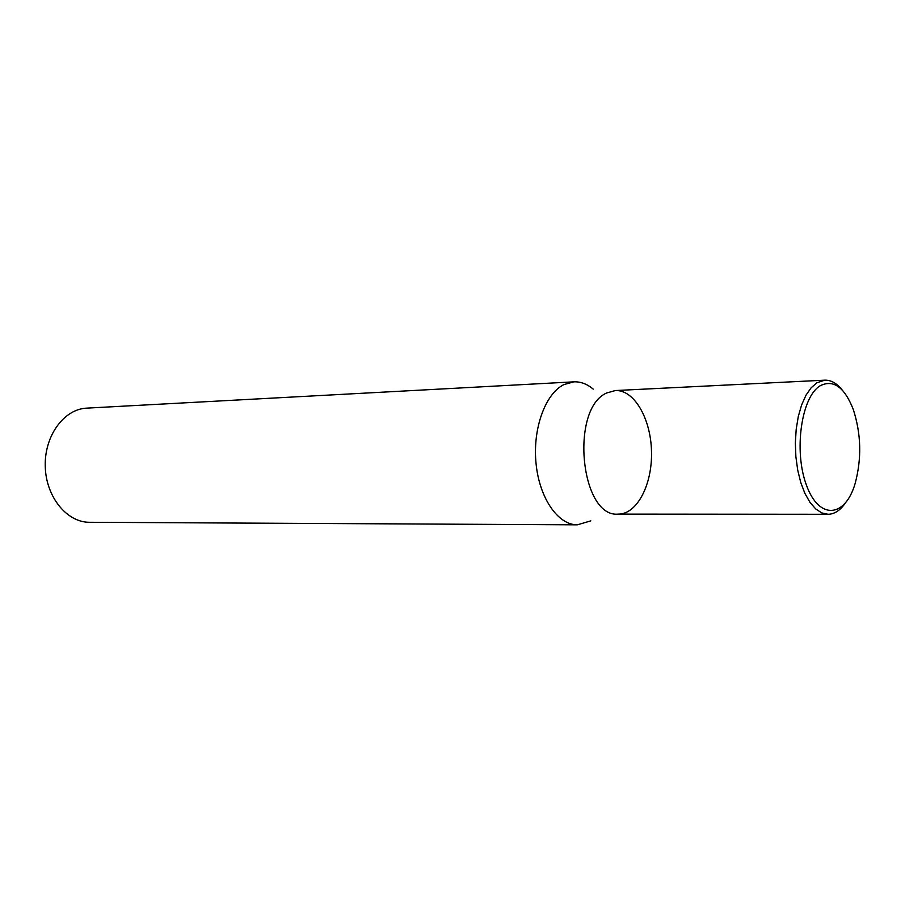 <?xml version="1.0" encoding="UTF-8"?>
<svg xmlns="http://www.w3.org/2000/svg" width="905" height="905" viewBox="0 0 905 905"><rect width="100%" height="100%" fill="white"/><g stroke="black" fill="none" stroke-linecap="round" stroke-linejoin="round"><path stroke-width="1.36" d="M593.228 389.139C587.107 383.98 580.648 381.548 573.849 381.842L86.733 408.132C63.984 409.049 44.356 435.848 45.25 466.256C45.838 496.675 66.744 522.479 89.516 522.287L577.333 524.832L590.807 520.861M573.849 381.842L563.906 384.58C545.251 393.743 532.559 428.732 536.032 463.383C539.346 498.089 557.978 525.002 577.333 524.832M844.897 503.678C839.885 510.635 834.286 514.176 828.109 514.289L618.296 514.119C580.49 518.022 569.743 408.709 606.712 392.974L615.287 390.553C634.088 389.501 650.842 418.54 651.498 451.493C652.448 484.435 637.12 514.255 618.296 514.119C580.49 518.022 569.743 408.709 606.712 392.974L615.287 390.553L824.84 380.168C831.016 379.987 836.786 383.245 842.136 389.953M828.109 514.289L821.785 512.931L815.643 508.882L809.93 502.286L804.884 493.372L800.755 482.489L797.701 470.102L795.88 456.72L795.359 442.918L796.185 429.309L798.289 416.481L801.604 404.976L805.948 395.281L811.152 387.77L816.966 382.736L824.84 380.168M820.371 385.654C833.528 379.274 844.489 387.193 853.257 409.388C861.221 433.981 861.82 458.767 855.067 483.723C845.089 517.784 819.127 520.183 806.536 485.408C793.504 451.188 801.344 396.503 820.371 385.654"/></g></svg>

